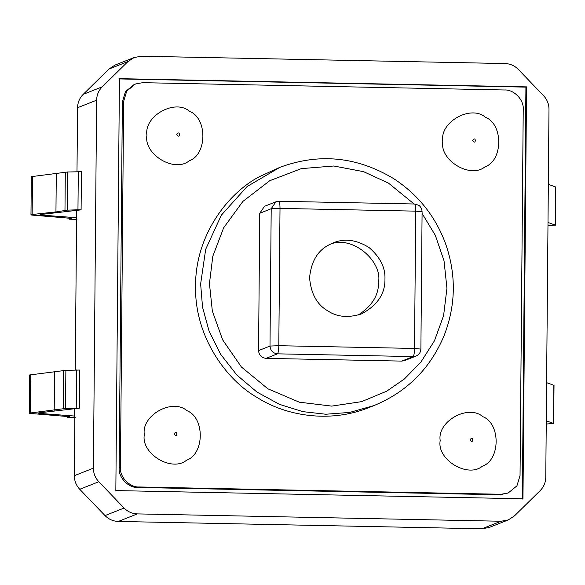 <?xml version="1.0" encoding="UTF-8"?>
<svg xmlns="http://www.w3.org/2000/svg" width="585" height="585" viewBox="0 0 585 585"><rect width="100%" height="100%" fill="white"/><g stroke="black" fill="none" stroke-linecap="round" stroke-linejoin="round"><path stroke-width="0.88" d="M146.937 135.237C143.713 116.079 175.032 98.499 189.562 111.318C207.543 118.25 207.229 154.659 189.13 160.86C174.381 173.087 143.376 154.257 146.937 135.237M442.801 141.204C439.569 122.046 470.888 104.474 485.426 117.285C503.407 124.225 503.085 160.626 484.994 166.835C470.238 179.054 439.24 160.224 442.801 141.204M440.191 440.578C436.958 421.419 468.278 403.847 482.815 416.666C500.797 423.598 500.475 460 482.384 466.208C467.627 478.435 436.629 459.605 440.191 440.578M144.327 434.611C141.095 415.452 172.414 397.88 186.951 410.692C204.933 417.631 204.611 454.033 186.52 460.241C171.763 472.468 140.766 453.631 144.327 434.611M98.814 481.74C95.253 477.908 93.446 473.382 93.41 468.146L74.339 475.685C74.375 480.921 76.182 485.455 79.743 489.279L98.814 481.74L124.086 508.051L105.015 515.59L79.743 489.279M105.015 515.59C108.693 519.304 113.124 521.257 118.294 521.447L137.358 513.901C132.188 513.718 127.764 511.765 124.086 508.051M137.358 513.901L501.045 521.242L481.974 528.781L118.294 521.447M481.974 528.781L489.17 527.487L508.241 519.948L501.045 521.242M108.905 69.074L127.976 61.535L134.162 57.513L115.091 65.052L108.905 69.074L83.194 94.353C79.56 98.039 77.681 102.499 77.556 107.728L96.62 100.189C96.752 94.953 98.631 90.499 102.258 86.814L83.194 94.353M74.339 475.685L74.924 408.622M75.268 369.961L76.657 210.293M76.993 171.632L77.556 107.728M134.162 57.513L141.358 56.218L505.038 63.553C510.208 63.743 514.632 65.695 518.317 69.41L543.582 95.721C547.15 99.545 548.949 104.079 548.986 109.315L545.776 477.272C545.651 482.501 543.772 486.961 540.138 490.647L514.42 515.926L508.241 519.948M96.62 100.189L93.41 468.146M76.591 217.737L42.625 215.185C39.787 214.944 39.305 214.702 41.191 214.461L81.096 209.854L81.432 171.712L67.597 171.997L31.312 176.648L30.983 214.79L32.146 214.505L32.475 176.363M79.363 408.184L65.535 408.469L29.25 413.12L29.586 374.978L65.871 370.327L79.699 370.042L79.363 408.184L39.458 412.791C37.579 413.032 38.054 413.273 40.892 413.515L74.865 416.067M259.755 213.276L271.199 208.75L275.923 201.796L264.486 206.322L259.755 213.276L258.555 350.583C258.994 355.19 261.488 357.786 266.029 358.364L401.741 361.099L404.615 360.587L416.059 356.06C419.05 354.744 420.666 352.397 420.893 349.018L422.092 211.711C421.807 207.127 418.582 205.021 418.641 205.247L414.509 204.019C415.277 204.194 415.679 206.571 415.716 211.141L421.982 211.792M278.804 201.277L275.923 201.796L278.804 201.277C279.564 201.459 279.966 203.836 280.01 208.399L415.716 211.141L414.516 348.448C414.399 353.077 413.953 355.79 413.178 356.579L416.059 356.06M258.555 350.583L269.999 346.057L271.199 208.75L280.01 208.399L278.811 345.706L269.999 346.057C270.438 350.671 272.932 353.26 277.473 353.837C278.241 353.048 278.687 350.342 278.811 345.706L414.516 348.448L420.783 349.099M38.296 413.076L39.458 412.791M69.564 416.695L31.846 413.566C29.009 413.324 28.526 413.083 30.413 412.834L30.742 374.7M69.418 416.578L67.692 417.5L67.706 416.279M75.231 417.646L67.648 417.536L67.663 416.271M368.916 407.584C328.507 423.935 284.756 415.065 257.729 397.858C226.263 380.177 194.454 336.514 195.551 285.933C195.339 235.324 227.894 192.955 259.66 176.553L279.827 167.368L247.104 186.542L221.32 215.192L205.693 249.283L200.633 283.922L202.542 307.213L209.094 331.132L220.611 354.254L236.837 375.014L256.881 392.016L279.396 404.33L302.847 411.643L325.808 414.238L349.633 412.425L374.012 405.566C406.963 391.884 430.333 368.535 444.132 335.534C455.942 305.034 456.358 274.241 445.39 243.177C435.189 215.989 417.917 194.454 393.573 178.579C356.982 156.59 319.059 152.846 279.827 167.368M384.959 279.184C385.157 293.904 377.281 305.502 361.318 313.977C348.258 318.021 337.194 317.055 328.127 311.074C317.077 304.851 310.891 293.714 309.567 277.663C311.169 261.678 317.553 250.789 328.704 245.013L333.201 242.87C344.55 238.161 356.514 239.726 369.091 247.572C380.184 257.122 385.471 267.667 384.959 279.184M330.086 244.274C352.309 234.877 382.159 261.034 378.605 281.699C378.883 295.037 372.045 306.167 358.086 315.088M508.211 492.979L499.744 494.778L137.855 487.473C128.524 488.139 118.25 477.44 119.172 468.022L122.367 101.878L125.453 91.618L134.184 84.481L135.457 83.977L126.726 91.114L123.64 101.373L120.444 467.525C119.515 476.936 129.79 487.634 139.128 486.969L501.016 494.274L508.211 492.979L516.943 485.842L520.036 475.583L523.231 109.439C524.153 100.02 513.879 89.322 504.548 89.988L142.652 82.682L135.457 83.977M526.558 86.88L522.968 498.793L115.837 490.581L119.435 78.661L526.558 86.88L525.922 87.128L522.332 499.049M118.799 78.916L525.922 87.128M127.976 61.535L102.258 86.814M40.029 214.746L41.191 214.461M81.096 209.854L77.959 209.788L78.295 171.646M71.297 218.366L33.579 215.236C30.742 214.995 30.259 214.754 32.146 214.505L55.948 211.916L67.268 210.139L77.959 209.788M71.151 218.249L69.425 219.17L69.432 217.942M76.964 219.316L69.381 219.199L69.388 217.942M546.273 420.783L553.688 423.503L554.017 385.361L546.602 382.641M546.244 424.052L553.527 423.394L553.863 385.252M547.999 222.454L555.414 225.174L555.75 187.032L548.335 184.312M547.969 225.722L555.26 225.064L555.589 186.922M176.772 134.513C180.341 129.066 180.238 140.107 176.772 134.513M472.636 140.488C476.197 135.033 476.102 146.082 472.636 140.488M470.026 439.861C473.587 434.414 473.492 445.456 470.026 439.861M174.162 433.894C177.723 428.439 177.628 439.489 174.162 433.894M40.892 413.515L40.906 412.63M76.233 408.118L76.562 369.976M65.535 408.469L65.871 370.327M63.239 408.937L63.575 370.802M54.215 410.246L54.551 372.111M74.595 416.045L74.661 408.615M422.077 213.445L435.328 235.345L444.03 260.83L446.94 288.288L443.591 315.622L434.472 340.762L420.864 362.144L404.396 378.978L386.656 391.211L361.559 401.654L331.71 406.107L299.308 402.188L267.908 388.813L241.437 367.044L222.658 339.87L212.333 311.015L209.445 283.571L212.808 256.252L223.638 227.821L242.885 201.415L269.729 180.721L301.341 168.619L333.808 166.001L363.57 171.661L388.477 183.12L414.114 203.989M266.029 358.364L277.473 353.837L413.178 356.579L401.741 361.099M119.172 468.022L120.444 467.525M122.367 101.878L123.64 101.373M499.744 494.778L501.016 494.274M137.855 487.473L139.128 486.969M42.625 215.185L42.632 214.3M67.268 210.139L67.597 171.997M64.972 210.607L65.301 172.473M55.948 211.916L56.284 173.782M76.321 217.715L76.386 210.286M368.93 407.577L374.012 405.566M278.891 201.262L414.597 203.997"/></g></svg>
